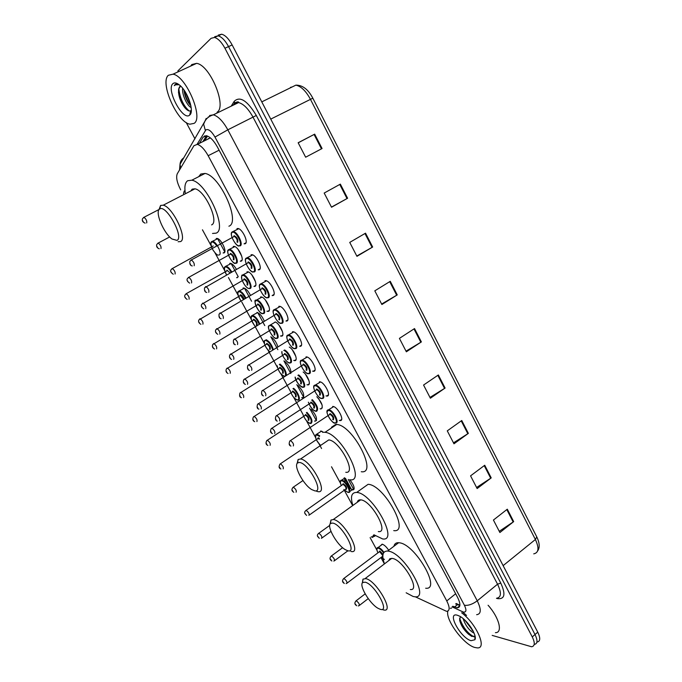 <?xml version="1.0" encoding="UTF-8"?>
<svg xmlns="http://www.w3.org/2000/svg" width="682" height="682" viewBox="0 0 682 682"><rect width="100%" height="100%" fill="white"/><g stroke="black" fill="none" stroke-linecap="round" stroke-linejoin="round"><path stroke-width="1.02" d="M380.539 545.694L382.125 544.168C384.222 544.799 386.404 546.819 388.68 550.229M349.875 479.796C354.239 485.524 355.194 488.926 352.73 489.983L348.834 487.468M345.271 482.37L344.282 477.724M311.342 409.464C316.346 415.364 317.684 419.268 315.348 421.169L314.47 421.007M298.034 385.441C303.379 391.298 304.922 395.424 302.663 397.811L301.683 397.64M237.421 277.642L236.611 277.685L238.214 276.781M216.185 238.521L217.115 238.436C221.198 238.879 227.379 251.948 223.994 252.911L223.108 252.979L224.719 252.093M316.823 396.719C322.083 402.747 323.49 406.83 321.043 408.953L320.071 408.782M303.158 371.988C307.761 375.245 311.41 384.946 308.051 384.912L306.977 384.733M289.27 347.053C293.933 349.551 298.477 360.514 294.931 360.642L293.754 360.463M275.093 321.955C279.629 323.115 285.502 335.791 281.683 336.132L280.404 335.953M260.524 296.977L261.308 296.943C265.682 297.352 272.186 310.822 268.307 311.384L266.935 311.214M246.944 271.845L247.822 271.794C252.152 272.229 258.546 285.647 254.804 286.389L253.977 286.431L255.69 285.434M233.227 246.466L234.19 246.39C238.478 246.858 244.77 260.226 241.164 261.155L240.252 261.215L241.982 260.243M332.637 406.463L333.012 406.472C337.752 406.745 344.964 420.879 340.241 420.589L339.286 420.419M319.372 381.801L319.858 381.809C324.564 382.116 331.631 396.165 327.045 396.072L325.979 395.892M305.979 356.899L306.568 356.899C311.248 357.249 318.153 371.204 313.729 371.315L312.552 371.127M292.45 331.75L293.149 331.742C297.787 332.125 304.556 346.004 300.276 346.303L299.637 346.303L301.435 345.186M278.785 306.346L279.586 306.32C284.189 306.747 290.822 320.549 286.696 321.052L285.954 321.06L287.778 319.96M264.983 280.686L265.886 280.652C270.447 281.103 276.96 294.846 272.971 295.536L272.135 295.57L273.976 294.488M251.044 254.778L252.05 254.71C256.56 255.204 262.954 268.896 259.117 269.774L258.18 269.825L260.038 268.768M236.969 228.598L238.061 228.504C242.528 229.033 248.811 242.673 245.119 243.755L244.088 243.832L245.955 242.792M415.278 596.793L446.548 611.328C449.915 610.961 449.984 607.492 446.761 600.919L208.163 155.709C204.549 149.281 200.943 145.496 197.345 144.354L193.961 145.675L177.286 173.748C175.845 177.235 176.979 182.606 180.687 189.86M208.342 138.557L208.027 139.06M202.443 229.791L211.198 245.87M215.009 252.869L224.676 270.609M228.444 277.54L238.018 295.118M241.76 301.981L251.24 319.389M254.94 326.192L264.335 343.438M268.009 350.173L277.31 367.257M280.941 373.924L290.165 390.854M293.763 397.461L302.893 414.23M306.465 420.777L315.51 437.392M319.048 443.88L321.572 448.517M331.512 466.769L340.395 483.078M343.864 489.454L352.662 505.601L352.56 504.467M370.113 537.638L376.873 550.059M380.948 557.535L384.418 563.912M359.167 499.974L359.883 500.418M352.73 489.983L354.094 489.011M320.668 430.973L323.396 432.286M284.547 361.221C288.315 364.376 290.489 368.084 291.052 372.355M270.814 336.814C274.045 338.826 276.389 342.142 277.855 346.771M256.986 312.39C259.774 313.405 262.212 316.312 264.275 321.103M243.048 288.009L243.824 287.975C246.134 288.716 248.333 291.137 250.43 295.255M229.681 263.388L230.533 263.329C232.468 263.883 234.429 265.895 236.424 269.347M452.814 606.255L457.247 607.807C460.657 607.398 460.768 603.928 457.579 597.381L217.43 147.056C213.85 140.654 210.235 136.894 206.603 135.786L203.125 137.159L199.4 143.339M459.864 605.48L455.644 603.954M177.849 70.937L211.105 38.303L214.506 37.45C218.104 38.499 221.573 42.096 224.932 48.234L532.267 636.911C535.131 642.904 534.91 646.186 531.593 646.758L492.182 635.394M194.975 138.847L186.203 122.504M218.291 35.08L221.727 34.211C225.341 35.242 228.811 38.814 232.153 44.944L537.757 632.171L535.012 634.533C537.876 640.526 537.638 643.817 534.313 644.405C537.638 643.817 537.876 640.526 535.012 634.533L228.547 46.589L535.012 634.533L532.267 636.911M214.702 36.692L218.121 35.831C221.727 36.871 225.205 40.451 228.547 46.589C225.205 40.451 221.727 36.871 218.121 35.831L214.702 36.692M217.558 238.564L224.787 251.888M231.087 263.491L238.24 276.687M244.48 288.179L251.573 301.248M257.753 312.629L264.778 325.578M270.89 336.857L277.855 349.678M283.917 360.846L290.805 373.548M296.815 384.614L303.643 397.197M309.585 408.16L316.354 420.623M322.245 431.484L322.748 432.405M348.306 479.506L353.796 489.616M202.895 141.609L206.458 135.752M298.196 142.819L314.683 134.149L298.153 142.743L305.647 157.21L322.066 148.531L314.683 134.149M340.352 184.131L324.189 193.049L331.537 207.243L347.598 198.24L340.352 184.131M331.461 207.098L347.598 198.24M365.543 233.176L349.738 242.4L356.95 256.338L372.653 247.029L365.543 233.176M356.788 256.023L372.653 247.029M390.266 281.316L374.802 290.839L381.886 304.513L397.239 294.905L390.266 281.316M381.639 304.036L397.239 294.905M507.306 509.198L493.427 520.042L499.889 532.523L513.682 521.619L507.306 509.198M499.267 531.312L513.682 521.619M484.732 465.252L470.563 475.848L477.136 488.559L491.219 477.894L484.732 465.252M476.582 487.485L491.219 477.894M461.757 420.513L447.273 430.862L453.973 443.794L468.363 433.377L461.757 420.513M453.487 442.865L468.363 433.377M438.356 374.964L423.565 385.04L430.385 398.22L445.09 388.058L438.356 374.964M429.975 397.435L445.09 388.058M414.528 328.571L399.413 338.374L406.353 351.801L421.382 341.912L414.528 328.571M406.029 351.162L421.382 341.912M537.757 632.171C540.604 638.156 540.357 641.447 537.024 642.052M461.637 612.794C476.317 623.629 487.408 648.727 477.357 647.9L474.638 647.431C463.419 644.371 445.158 619.478 447.869 611.072M488.082 605.249C499.13 617.508 503.086 632.887 495.405 632.674M464.954 620.219L473.206 631.182M463.104 618.574C465.431 625.385 468.935 630.168 473.598 632.922M460.461 616.664L459.6 619.929C460.768 625.07 463.751 629.836 468.534 634.209L471.85 636.417L474.945 636.178L474.877 639.75L471.023 640.688C460.41 637.849 446.343 611.694 457.4 615.241L459.685 616.213C467.571 620.185 477.596 635.709 474.877 639.75M450.316 608.276L451.654 608.097M465.516 620.765L472.737 630.287M459.83 621.097C462.064 626.434 465.243 630.952 469.378 634.644L471.45 636.238M467.622 623.016L471.126 627.628M459.6 618.207C462.89 627.261 467.682 633.459 473.981 636.817M365.16 582.181C374.768 584.184 390.65 613.135 380.053 609.231L378.05 608.31C369.874 603.902 358.86 585.565 362.628 582.581L365.16 582.181M362.312 583.016L362.986 579.129L365.902 578.643C376.293 580.621 394.477 612.104 384.102 610.058L383.062 609.827M410.325 589.512C421.067 591.132 403.258 559.99 392.491 558.439L389.916 558.677L388.629 560.715M384.452 563.886C381.553 555.37 382.611 551.082 387.615 551.03L388.552 551.167C404.247 553.213 430.623 599.188 414.835 596.776L413.13 596.477L406.148 592.786M393.906 546.291C394.477 543.767 396.063 542.565 398.663 542.702L399.609 542.821C415.526 544.62 441.68 590.382 425.67 588.225M332.594 523.06C341.733 523.998 358.016 553.682 347.854 550.766L345.237 549.624C336.985 544.986 326.473 526.402 330.506 523.52L332.594 523.06M330.097 524.057L330.958 520.059L333.37 519.514C343.66 520.434 362.389 553.929 351.349 551.533L350.949 551.457M378.305 531.559C389.737 533.52 371.426 500.383 360.727 499.863L360.659 499.863C358.809 499.693 357.666 500.511 357.249 502.31M352.867 505.456C350.181 496.701 351.452 492.361 356.695 492.43L356.712 492.43C372.329 492.967 399.379 541.849 382.602 538.933L373.949 534.799M356.712 492.43L368.084 484.322C383.957 484.621 410.743 533.281 393.736 530.622M299.236 462.473C307.863 462.302 324.555 492.728 314.871 490.869L311.665 489.548C303.362 484.68 293.286 465.729 297.591 462.942L299.236 462.473M297.079 463.581L298.136 459.472L300.592 458.977C311.001 460.035 328.971 493.836 318.051 491.654L316.67 491.313M345.765 472.285C357.087 474.058 339.602 440.572 328.767 439.916L325.101 442.396M324.052 432.252L325.016 432.32C341 433.326 366.609 482.72 349.84 479.787L349.619 479.761M331.512 427.247L335.757 424.392L336.729 424.451C352.969 425.218 378.288 474.416 361.281 471.731M159.665 209.033L159.716 208.999C166.135 204.063 184.472 237.617 176.936 240.396L171.992 238.99C163.569 233.193 154.558 211.514 159.665 209.033M158.932 209.783L160.594 205.435L163.237 205.188C172.861 206.961 187.985 239.177 180.483 241.59L178.113 241.735M211.582 224.881C219.536 222.196 204.984 190.278 194.984 188.812L192.196 189.144L190.798 190.969M185.248 192.725C184.336 186.587 185.129 182.588 187.635 180.73L191.821 180.201C206.612 182.426 227.89 229.578 216.066 233.159L212.52 233.449M198.709 176.681L200.764 174.029L205.035 173.441C220.056 175.496 240.976 222.46 228.896 226.202M168.36 75.276L172.998 74.168C186.126 76.034 203.773 117.79 194.106 123.374L189.98 124.184C177.397 122.641 159.494 82.693 168.36 75.276M190.679 66.077L191.812 64.551L196.612 63.358C210.056 64.995 227.149 106.452 217.072 112.232M183.961 89.981C184.575 95.309 186.391 100.032 189.417 104.133L190.883 105.761M182.623 88.234C181.779 94.798 187.422 106.213 191.173 107.577M180.517 86.085L178.616 89.231C178.173 95.241 180.15 101.268 184.541 107.313C187.149 110.458 189.229 111.592 190.781 110.706L191.318 110.152M189.664 115.07C183.083 121.609 165.828 89.521 172.87 83.698C174.456 82.309 176.681 82.769 179.562 85.088C187.848 91.499 194.609 111.839 189.69 115.045L189.664 115.07M177.729 83.963L175.044 84.585L174.294 85.659L175.632 84.815L179.127 84.739M178.948 88.131L179.818 86.512M183.961 90.067C185.197 95.966 187.456 101.115 190.747 105.514L189.417 104.133M178.454 92.283C179.698 98.387 182.034 103.707 185.461 108.242L186.22 109.146M190.397 112.266L191.088 112.368M185.044 91.593L190.457 103.877M178.786 88.592C179.997 98.387 183.467 105.846 189.178 110.97M190.525 111.754L191.165 111.967M175.854 84.056L174.294 85.659M322.117 405.074L318.63 398.612M309.04 380.854L305.519 374.324M295.835 356.388L292.28 349.806M282.501 331.691L278.912 325.041M269.04 306.755L265.417 300.037M255.443 281.564L251.786 274.778M241.709 256.134L238.018 249.28M455.653 593.766L446.761 600.919M219.101 150.193L208.163 155.709M452.064 606.861L463.274 612.044C466.369 612.47 466.735 610.202 464.399 605.249L214.983 137.073C211.505 131.157 208.479 128.753 205.921 129.853L197.089 144.303M209.545 115.522L213.355 114.823C218.257 116.298 223.082 121.294 227.822 129.819L477.247 600.808C481.432 609.478 481.228 614.107 476.624 614.704M231.207 106.153L234.207 101.337C239.928 95.838 247.302 100.552 256.313 115.463L500.767 583.076L497.553 584.201L477.247 600.808C472.515 604.303 468.227 605.778 464.399 605.249M206.194 118.395L203.628 124.141L205.367 130.492M500.767 583.076C505.856 594.244 504.757 599.418 497.476 598.608L496.479 598.319M496.59 598.225C501.321 597.492 501.637 592.811 497.553 584.201L253.09 117.287C248.436 108.847 243.61 103.945 238.598 102.564L234.668 103.34M224.932 48.234L232.153 44.944M214.983 137.073L227.822 129.819L256.313 115.463M208.019 117.526L208.428 116.835M233.474 104.678L233.142 105.207M345.45 478.363L351.554 489.599M234.207 101.337L234.634 102.991L234.071 103.886M183.816 157.84C181.523 159.341 180.27 161.481 180.039 164.268L180.628 168.122M462.251 611.66L466.556 615.445M459.898 605.207L456.215 603.493M458.926 606.443L459.472 606.699M204.634 135.854L204.148 136.656M457.349 604.746L454.51 607.048M206.092 135.692L203.125 137.159M292.194 86.946L290.498 87.373M533.733 553.852C538.737 552.821 539.292 548.03 535.387 539.496L310.404 99.231C305.928 90.996 301.086 86.299 295.869 85.139C302.595 85.079 308.247 89.427 312.825 98.191L270.745 119.103M503.128 565.634L535.387 539.496L536.785 536.913C539.684 543 539.956 547.689 537.604 550.979M413.983 328.92L420.837 342.253M437.827 375.322L444.545 388.416M461.228 420.888L467.835 433.735M484.22 465.636L490.699 478.252M506.803 509.59L513.171 521.986M389.703 281.657L396.685 295.246M364.972 233.517L372.082 247.353M339.764 184.455L347.019 198.564M314.087 134.465L321.469 148.846M327.181 411.578L328.869 409.797C333.293 410.07 340.088 423.334 335.68 423.053M328.366 410.487C324.172 410.385 331.12 423.241 335.05 422.874C339.346 423.113 332.287 410.001 328.366 410.487M329.415 414.605L330.037 413.59C333.2 415.594 334.316 417.657 333.379 419.78M332.748 419.601C333.592 417.938 332.68 416.173 330.011 414.298L329.38 414.724M289.876 440.947L290.447 440.572C293.055 442.558 294.002 444.349 293.286 445.951M289.5 444.178L289.995 445.073L289.5 444.178M321.921 398.45L321.316 398.271M315.05 385.79C310.941 385.876 317.957 398.868 321.802 398.305C326.013 398.356 318.886 385.108 315.05 385.79M316.141 389.916L316.738 388.928C319.875 390.846 320.992 392.934 320.114 395.176M319.474 394.989C320.293 393.284 319.381 391.494 316.755 389.635L316.107 390.053M276.15 415.875L276.722 415.551C279.296 417.52 280.234 419.328 279.552 420.982M275.724 419.157L276.219 420.069L275.724 419.157M315.212 385.083L315.664 385.1C320.054 385.407 326.704 398.586 322.433 398.484M300.771 360.914L302.322 360.156C306.678 360.497 313.191 373.591 309.065 373.676M301.606 360.855C297.582 361.136 304.666 374.248 308.417 373.489C312.552 373.344 305.348 359.968 301.606 360.855M302.731 364.989L303.311 364.018C306.414 365.867 307.548 367.973 306.721 370.335M306.073 370.138C306.857 368.374 305.954 366.575 303.362 364.725L302.706 365.143M262.289 390.547L262.86 390.283C265.392 392.227 266.33 394.06 265.682 395.765M261.811 393.889L262.314 394.81L261.811 393.889M287.267 335.715L288.844 334.956C293.166 335.339 299.543 348.357 295.562 348.63M288.026 335.663C284.087 336.149 291.24 349.389 294.905 348.425C298.955 348.084 291.683 334.572 288.026 335.663M289.202 339.807L289.748 338.86C292.817 340.625 293.959 342.756 293.192 345.237M292.535 345.041C293.286 343.225 292.39 341.401 289.841 339.568L289.168 339.977M248.299 364.964L248.853 364.742C251.343 366.686 252.28 368.527 251.667 370.283M247.754 368.365L248.265 369.286L247.754 368.365M274.309 310.225C270.464 310.915 277.685 324.291 281.257 323.115C285.212 322.569 277.872 308.92 274.309 310.225M275.528 314.376L276.048 313.456C279.083 315.144 280.242 317.292 279.526 319.901M278.861 319.688C279.586 317.829 278.691 315.988 276.176 314.155L275.494 314.564M234.165 339.116L234.702 338.954C237.157 340.872 238.095 342.739 237.507 344.555M233.551 342.577L234.071 343.506L233.551 342.577M274.479 309.517L275.221 309.5C279.509 309.918 285.767 322.876 281.922 323.328M259.842 284.53L261.462 283.789C265.707 284.241 271.854 297.13 268.145 297.77M260.456 284.53C256.696 285.426 263.994 298.938 267.472 297.548C271.342 296.798 263.925 283.013 260.456 284.53M261.718 288.691L262.212 287.795C265.213 289.398 266.381 291.564 265.724 294.3M265.059 294.078C265.741 292.169 264.846 290.31 262.374 288.486L261.692 288.887M219.894 313.012L220.397 312.893C222.826 314.803 223.756 316.687 223.21 318.554M219.203 316.525L219.723 317.462L219.203 316.525M245.929 258.546L247.566 257.813C251.769 258.29 257.796 271.138 254.224 271.956M246.466 258.58C242.801 259.68 250.166 273.329 253.551 271.726C257.327 270.771 249.834 256.841 246.466 258.58M247.771 262.749L248.239 261.871C251.198 263.388 252.383 265.579 251.786 268.444M251.104 268.222C251.76 266.253 250.874 264.369 248.436 262.561L247.737 262.954M205.478 286.645L205.955 286.559C208.342 288.46 209.28 290.37 208.76 292.288M204.711 290.2L205.239 291.154L204.711 290.2M231.871 232.289L233.517 231.565C237.677 232.076 243.61 244.881 240.175 245.878M232.332 232.357C228.76 233.679 236.202 247.464 239.493 245.648C243.167 244.471 235.597 230.397 232.332 232.357M233.687 236.543L234.122 235.691C237.046 237.114 238.24 239.331 237.703 242.332M237.021 242.093C237.634 240.081 236.748 238.171 234.344 236.364L233.653 236.748M190.917 260.004L191.352 259.953C193.705 261.845 194.643 263.781 194.165 265.75M190.073 263.61L190.602 264.573L190.073 263.61M312.313 399.652C317.403 405.321 318.809 409.217 316.542 411.331M308.409 402.201C310.284 407.239 312.782 410.223 315.919 411.152C318.025 409.021 316.618 405.321 311.717 400.044M310.412 403.011L310.983 402.048C314.01 403.974 315.11 405.995 314.274 408.126M313.652 407.947C314.419 406.293 313.524 404.562 310.966 402.747L310.378 403.13M271.376 428.526L271.905 428.219C274.403 430.137 275.332 431.894 274.693 433.479M271.445 432.61L270.959 431.732L271.445 432.61M298.563 374.904C302.936 377.7 306.738 387.299 303.499 387.248M295.161 377.061C296.696 382.517 299.262 385.859 302.868 387.061C306.03 387.112 302.024 377.564 297.915 375.313M297.335 378.808L297.889 377.871C300.881 379.712 301.99 381.758 301.205 384M300.574 383.821C301.316 382.116 300.421 380.368 297.906 378.561L297.301 378.953M257.873 403.957L258.393 403.693C260.856 405.594 261.786 407.367 261.172 409.012M257.89 408.1L257.404 407.214L257.89 408.1M302.996 387.223L302.39 387.035M284.573 349.96C288.921 351.784 293.797 362.815 290.327 362.926M281.981 351.554C281.18 354.887 287.062 363.421 289.688 362.739C293.149 362.611 287.778 351.341 283.806 350.429M284.138 354.376L284.658 353.455C287.625 355.228 288.742 357.291 288.017 359.644M287.378 359.457C288.085 357.709 287.199 355.944 284.718 354.146L284.096 354.529M244.233 379.141L244.744 378.919C247.174 380.812 248.095 382.602 247.523 384.298M244.207 383.344L243.704 382.449L244.207 383.344M281.845 351.639C281.24 355.91 288.469 364.282 289.816 362.926L289.117 362.713M270.004 325.016L270.422 324.973C274.522 325.34 280.762 338.042 277.028 338.374M276.38 338.178C280.191 337.76 273.039 324.53 269.612 325.672C265.895 326.218 272.945 339.201 276.38 338.178M270.805 329.696L271.308 328.801C274.241 330.497 275.366 332.586 274.693 335.058M274.045 334.853C274.727 333.063 273.84 331.273 271.393 329.491L270.771 329.875M230.465 354.077L230.968 353.907C233.355 355.782 234.276 357.598 233.73 359.337M230.38 358.34L229.877 357.436L230.38 358.34M255.511 300.736L257.003 300.037C261.078 300.43 267.208 313.072 263.602 313.584M262.945 313.379C266.671 312.774 259.441 299.398 256.108 300.753C252.485 301.495 259.595 314.598 262.945 313.379M257.344 304.786L257.822 303.916C260.72 305.527 261.862 307.633 261.24 310.225M260.592 310.02C261.232 308.179 260.353 306.371 257.941 304.598L257.31 304.965M216.561 328.775L217.038 328.639C219.399 330.506 220.32 332.339 219.809 334.129M216.416 333.097L215.913 332.177L216.416 333.097M241.948 275.537L243.457 274.846C247.489 275.272 253.516 287.864 250.038 288.546M249.382 288.333C253.022 287.531 245.716 274.028 242.477 275.579C238.939 276.525 246.117 289.756 249.382 288.333M243.755 279.629L244.199 278.776C247.072 280.311 248.222 282.433 247.66 285.153M246.995 284.931C247.609 283.047 246.731 281.214 244.361 279.45L243.721 279.816M202.528 303.217L202.98 303.115C205.299 304.973 206.22 306.823 205.742 308.665M202.315 307.591L201.804 306.67L202.315 307.591M228.248 250.089L229.774 249.407C233.764 249.868 239.697 262.408 236.347 263.269M235.682 263.039C239.229 262.033 231.854 248.401 228.7 250.166C225.256 251.308 232.511 264.676 235.682 263.039M230.03 254.224L230.448 253.389C233.287 254.846 234.446 256.986 233.943 259.833M233.27 259.603C233.858 257.668 232.971 255.818 230.635 254.062L229.996 254.42M188.351 277.404L188.769 277.335C191.062 279.185 191.983 281.052 191.54 282.953M188.07 281.828L187.55 280.899L188.07 281.828M355.774 601.072L356.319 600.791C358.792 602.743 359.729 604.354 359.124 605.625L358.314 605.948M356.038 605.011L355.595 604.209L356.038 605.011M376.941 548.984L378.408 547.518C380.096 547.996 381.946 549.598 383.957 552.326M383.582 552.872C381.673 550.221 379.9 548.652 378.271 548.183C376.566 548.106 376.464 549.658 377.956 552.821M379.132 551.943L379.789 550.979L383.028 554.313M382.841 555.685L379.652 551.653L379.081 551.985M343.421 578.779L343.941 578.489C346.43 580.433 347.368 582.053 346.746 583.357L346.124 583.63M343.66 582.709L343.208 581.908L343.66 582.709M347.164 583.042L382.824 556.145M381.255 557.296L383.045 558.763M374.23 535.012L372.807 537.373M371.247 536.794L372.295 537.203L373.574 535.072M330.958 556.282L331.461 555.975C333.958 557.91 334.888 559.547 334.248 560.885L333.822 561.081M331.171 560.212L330.719 559.393L331.171 560.212M318.375 533.563L318.826 533.247C321.367 535.174 322.288 536.828 321.631 538.2L321.41 538.311M318.562 537.501L318.102 536.674L318.562 537.501M352.662 504.799L352.722 505.558M319.304 538.303C317.923 536.717 315.988 535.66 318.826 533.247L329.721 525.404M340.574 480.81L341.776 480.137C345.834 480.264 352.841 493.171 348.468 492.438L348.434 492.438M344.521 490.119L347.854 492.285C351.989 493.018 345.39 480.878 341.605 480.81C340.079 480.912 339.986 482.498 341.332 485.55M342.569 484.672L343.174 483.683C346.183 485.797 347.223 487.707 346.294 489.42L345.825 489.275M309.364 514.978L345.706 489.275C346.499 487.809 345.603 486.164 343.029 484.356L342.517 484.714M305.672 510.639L306.141 510.315C308.656 512.233 309.577 513.896 308.903 515.302L308.886 515.311M305.834 514.578L305.374 513.742L305.834 514.578M306.619 515.413C305.238 513.904 303.243 512.685 306.116 510.332L342.654 484.612M292.859 487.494L293.328 487.17C295.826 489.079 296.738 490.75 296.082 492.199M292.987 491.441L292.518 490.597L292.987 491.441M315.689 434.86L316.951 434.187L319.67 435.738M319.5 436.471L316.593 434.843C314.555 436.574 315.817 440.018 320.361 445.167M317.624 438.722L318.187 437.776L319.329 438.321M319.347 439.208L318.119 438.449L317.582 438.807M279.918 464.127L280.404 463.803C282.86 465.695 283.772 467.383 283.149 468.875M280.012 468.074L279.543 467.23L280.012 468.074M306.943 412.337C311.785 417.896 313.115 421.621 310.949 423.513M303.115 414.852C305.025 419.635 307.437 422.465 310.336 423.343C312.356 421.442 311.035 417.904 306.371 412.721M304.982 415.432L305.527 414.503C308.452 416.412 309.526 418.381 308.733 420.402L308.136 420.231C308.844 418.637 307.966 416.958 305.485 415.176L304.939 415.534M266.858 440.512L267.353 440.205C269.774 442.089 270.686 443.794 270.089 445.329M266.926 444.493L266.449 443.641L266.926 444.493M293.567 388.297C297.77 391.255 301.274 400.232 298.213 400.112M290.148 390.479C291.802 395.671 294.283 398.825 297.599 399.933C300.566 400.053 296.917 391.161 292.953 388.689M292.22 391.911L292.74 391.008C295.638 392.849 296.721 394.835 295.979 396.967M295.366 396.788C296.056 395.151 295.178 393.446 292.731 391.681L292.177 392.039M253.687 416.651L254.173 416.395C256.568 418.254 257.472 419.976 256.901 421.561M253.704 420.692L253.227 419.822L253.704 420.692M297.881 400.095L297.224 399.916M279.987 364.06C283.993 367.274 286.133 371.017 286.423 375.271M285.46 375.876C285.869 371.801 283.814 367.999 279.296 364.486M279.33 368.178L279.833 367.291C282.706 369.064 283.797 371.068 283.107 373.301M282.484 373.122C283.149 371.434 282.271 369.721 279.859 367.965L279.296 368.323M240.388 392.559L240.865 392.346C243.227 394.196 244.139 395.935 243.593 397.563M240.362 396.651L239.876 395.782L240.362 396.651M277.207 365.791C278.358 371.298 280.873 374.802 284.744 376.302M266.099 339.679C269.39 341.358 271.786 344.657 273.303 349.568M272.672 349.951C270.976 344.436 268.469 341.222 265.153 340.309M266.33 344.222L266.807 343.353C269.646 345.049 270.754 347.07 270.115 349.423M269.484 349.227C270.115 347.505 269.245 345.765 266.867 344.026L266.287 344.376M226.961 368.237L227.43 368.058C229.757 369.9 230.669 371.656 230.158 373.327M226.884 372.389L226.398 371.502L226.884 372.389M264.684 340.54C263.755 343.788 265.451 347.522 269.765 351.742M251.411 316.081L252.783 315.425C255.469 316.439 257.779 319.244 259.706 323.831M259.117 324.18C256.978 319.142 254.599 316.448 251.99 316.116C250.303 318.051 251.402 321.512 255.273 326.482M253.201 320.029L253.653 319.185C256.466 320.804 257.574 322.85 256.995 325.314M256.355 325.109C256.961 323.336 256.091 321.589 253.747 319.849L253.167 320.199M213.415 343.685L213.867 343.54C216.16 345.365 217.064 347.138 216.586 348.869M213.287 347.88L212.793 346.993L213.287 347.88M238.18 291.623L239.578 290.975C241.76 291.7 243.841 294.019 245.818 297.932M245.247 298.264C242.971 293.865 240.789 291.674 238.691 291.683C237.157 293.141 237.882 296.184 240.865 300.813M239.953 295.613L240.379 294.786C241.735 294.948 242.945 296.355 243.994 298.989M243.389 299.347L240.499 295.451L239.911 295.792M199.732 318.886L200.167 318.784C202.426 320.6 203.338 322.39 202.886 324.163M199.545 323.14L199.05 322.245L199.545 323.14M224.83 266.935L226.236 266.295C228.035 266.833 229.885 268.725 231.761 271.982M231.104 272.161C228.896 268.503 226.953 266.79 225.273 267.02C223.926 268.128 224.335 270.711 226.492 274.769M226.569 270.967L226.978 270.149L229.945 272.817M185.922 293.848L226.526 271.146M187.158 299.398C184.924 297.991 184.2 296.525 184.993 295.008L186.331 293.78C188.564 295.587 189.468 297.395 189.05 299.219M185.675 298.153L185.172 297.25L185.675 298.153M211.889 241.445L212.758 241.368C216.561 241.803 222.392 254.062 219.246 254.957M216.714 245.852C214.702 242.997 213.04 241.752 211.727 242.119C210.585 242.988 210.747 245.111 212.221 248.504M171.983 268.572L172.358 268.529C174.558 270.328 175.462 272.161 175.078 274.028M171.668 272.928L171.156 272.007L171.668 272.928M173.271 274.224C170.918 272.681 170.142 271.231 170.943 269.876L172.358 268.529L213.278 245.955M157.695 243.329L158.241 243.031C160.415 244.812 161.319 246.671 160.969 248.598M157.525 247.447L157.005 246.517L157.525 247.447M184.396 190.917L184.993 190.738M185.069 191.446L184.225 191.591L183.56 193.594M143.433 217.567L143.987 217.268C146.127 219.05 147.039 220.925 146.724 222.903L146.664 222.929M143.237 221.71L142.717 220.78L143.237 221.71M315.084 421.161L316.55 420.189M302.305 397.794L303.797 396.83M320.702 408.936L322.296 407.887M307.608 384.904L309.236 383.855M294.385 360.633L296.039 359.602M281.044 336.132L282.723 335.109M267.574 311.401L269.271 310.395M339.926 420.581L341.622 419.439M326.627 396.054L328.366 394.921M313.2 371.298L314.965 370.173M207.507 136.068L204.651 140.731M210.397 137.883L197.345 144.354M459.83 605.71L457.247 607.807M234.634 102.991C237.387 101.661 238.709 101.516 238.598 102.564L213.355 114.823C209.459 115.949 206.612 118.139 204.813 121.396L180.039 164.268L179.545 169.946M214.506 37.45L221.727 34.211M233.628 104.593L233.287 105.139M344.316 477.741L350.335 488.824M458.253 606.989L458.943 607.312M312.833 98.199L536.785 536.913M295.869 85.139L261.777 101.874M472.012 630.228L472.958 630.705M468.534 634.209L469.378 634.644M387.615 551.03L398.663 542.702M365.211 578.507L391.775 558.328M362.628 582.581L362.986 579.129M333.302 519.496L360.659 499.863M330.506 523.52L330.958 520.059M300.592 458.977L328.767 439.916M325.016 432.32L336.729 424.451M297.591 462.942L298.136 459.472M159.716 208.999L160.645 205.401M163.237 205.188L194.984 188.812M191.821 180.201L205.035 173.441M172.998 74.168L196.612 63.358M190.798 110.689L189.69 115.045M184.541 107.313L185.461 108.242M335.177 423.036C332.867 424.895 323.208 410.053 328.434 409.856L333.651 406.634M329.517 414.63L289.833 440.99C288.691 443.854 289.074 445.551 290.975 446.071M321.947 398.467C318.4 399.626 310.421 385.049 315.101 385.185L320.506 381.98M316.243 389.968L275.937 416.122C274.965 418.901 275.409 420.564 277.276 421.101M308.571 373.668C304.999 375.049 297.096 359.994 301.64 360.267L307.215 357.078M302.842 365.058L261.914 390.991C261.104 393.702 261.615 395.338 263.44 395.892M294.965 348.621C291.521 350.011 283.652 335.118 288.043 335.109L293.797 331.921M289.304 339.9L247.762 365.612C247.097 368.263 247.668 369.866 249.476 370.428M281.223 323.336C277.872 324.709 270.081 310.029 274.309 309.688L280.242 306.516M275.63 314.479L233.491 339.96C233.116 343.08 233.747 344.666 235.375 344.7M267.361 297.795C264.343 299.142 256.347 285.238 260.439 284.019L266.551 280.848M261.828 288.81L219.075 314.035C218.717 316.985 219.408 318.545 221.147 318.716M253.354 271.999C250.234 273.371 242.485 259.015 246.441 258.086L252.707 254.915M247.873 262.877L204.532 287.838C204.208 290.668 204.958 292.203 206.774 292.459M239.212 245.946C236.27 247.327 228.496 233.295 232.289 231.889L238.726 228.717M233.79 236.671L191.352 259.953L189.843 261.359C189.536 264.096 190.355 265.622 192.273 265.937M272.45 433.599C270.396 432.78 269.987 431.143 271.231 428.697L310.515 403.045M308.358 402.227C310.779 407.819 313.345 410.845 316.056 411.314M258.964 409.132C257.123 408.765 256.654 407.154 257.557 404.315L297.437 378.86M295.084 377.103C295.511 381.75 301.802 388.271 303.021 387.231M245.358 384.426C243.346 383.472 242.809 381.894 243.764 379.695L284.232 354.444M231.624 359.482C229.595 358.485 229.007 356.933 229.851 354.819L270.907 329.79M270.422 324.973L275.306 322.032M268.981 325.629C266.065 327.488 274.386 340.165 276.432 338.383M261.956 297.139L256.1 300.242C252.135 298.503 259.151 315.118 262.911 313.601M217.754 334.282C215.623 333.063 214.975 331.537 215.81 329.696L257.446 304.888M248.47 271.999L242.451 275.093C241.641 274.633 241.437 276.116 241.846 279.535C244.369 285.349 246.841 288.358 249.271 288.58M203.765 308.835C201.522 307.446 200.815 305.937 201.65 304.308L243.858 279.739M234.838 246.603L228.675 249.697C224.787 250.626 232.988 265.051 235.495 263.32M189.639 283.132C187.277 281.572 186.51 280.08 187.345 278.657L188.769 277.335L230.132 254.343M359.533 605.318L368.22 598.617M356.669 605.718C354.478 604.388 354.316 602.735 356.175 600.757L365.16 593.869M379.209 551.883L343.839 578.464C341.938 580.45 342.1 582.113 344.325 583.451M377.93 552.846C376.404 549.325 376.481 547.535 378.16 547.476L382.457 544.253M381.229 557.322L384.443 559.47M334.683 560.561L347.914 550.783M374.282 536.478L375.262 535.745M331.87 560.979C329.602 559.624 329.44 557.953 331.392 555.958L342.62 547.697M371.196 536.828L372.389 537.322M322.083 537.876L330.992 531.431M344.802 478.022L341.742 480.145C340.045 480.06 339.892 481.867 341.298 485.567M349.738 491.534L354.171 488.389M344.487 490.136L347.965 492.421M302.936 480.563L293.115 487.298C291.342 489.318 291.581 490.989 293.823 492.302M321.503 431.135L316.687 434.221L315.365 435.986C315.519 438.816 317.173 441.885 320.327 445.193M280.907 468.986C278.887 468.244 278.588 466.599 279.995 464.058L317.718 438.722M267.881 445.44C265.886 444.673 265.511 443.061 266.773 440.606L305.076 415.449M303.072 414.878C305.493 420.18 307.957 423.053 310.472 423.505M254.727 421.681C252.741 420.879 252.314 419.294 253.431 416.932L292.314 391.954M290.089 390.522C292.211 396.191 294.76 399.388 297.744 400.104M241.454 397.691C239.68 397.35 239.186 395.799 239.979 393.028L279.432 368.237M277.105 365.85C278.606 371.537 281.086 375.074 284.547 376.455M228.061 373.472C226.109 372.543 225.563 371.017 226.415 368.885L266.423 344.291M264.249 340.804C264.045 344.478 265.861 348.135 269.705 351.776M257.608 312.569L251.982 315.604C249.97 316.567 251.053 320.199 255.23 326.507M214.549 349.014C212.554 348.016 211.94 346.507 212.733 344.504L253.303 320.122M244.454 288.171L238.683 291.197C236.893 291.521 237.617 294.735 240.831 300.83M200.917 324.325C198.786 323.063 198.121 321.58 198.922 319.875L240.047 295.715M231.172 263.525L225.248 266.551C225.333 267.489 222.451 265.392 226.467 274.786M227.123 270.814L226.663 271.069M217.754 238.649L211.693 241.675C210.303 242.05 210.687 244.761 212.852 249.817C215.648 253.815 217.498 255.554 218.419 255.017M169.682 236.944L158.241 243.031L156.749 244.488C156.229 246.586 157.065 248.018 159.264 248.794M185.001 190.807L184.183 191.182L183.484 193.628M158.94 209.545L143.987 217.268L142.436 218.845C141.916 220.866 142.811 222.298 145.13 223.116"/></g></svg>
